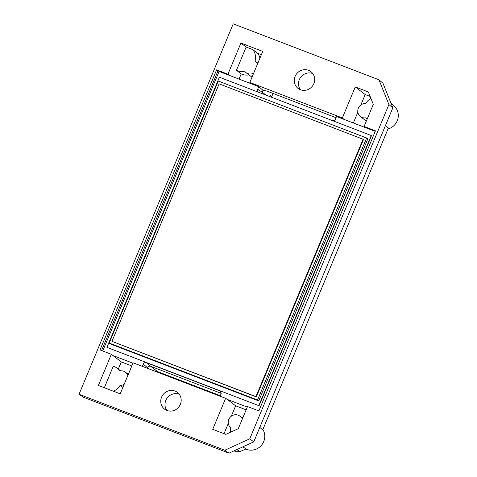 <?xml version="1.0" encoding="UTF-8"?>
<svg xmlns="http://www.w3.org/2000/svg" width="477" height="477" viewBox="0 0 477 477"><rect width="100%" height="100%" fill="white"/><g stroke="black" fill="none" stroke-linecap="round" stroke-linejoin="round"><path stroke-width="0.72" d="M106.943 347.357L219.39 77.22L371.249 135.51L258.802 405.647L106.943 347.357L258.802 405.647M109.197 343.052L110.378 343.959L258.749 400.907L367.809 138.902L366.628 137.996L218.263 81.048L109.197 343.052L257.568 400L366.628 137.996M147.298 368.262L147.518 367.719L143.273 364.094C143.971 362.776 145.014 362.299 146.391 362.675L219.79 390.848L220.529 391.307L221.036 393.942L220.094 396.202M147.333 368.274L147.596 367.684A2.457 2.325 127.5 0 1 150.696 366.318L150.643 366.3C149.265 365.931 148.222 366.402 147.518 367.719M220.308 395.689L157.589 371.613L150.696 366.318L221.197 393.382M127.806 375.572A7.37 6.982 -52.5 0 0 125.487 372.227A7.37 6.982 -52.5 0 0 119.834 371.011A13.505 12.801 -52.5 0 0 117.217 368.25A13.505 12.801 -52.5 0 0 113.276 366.235L104.326 387.741M122.887 387.39L120.138 385.279A7.37 6.982 -52.5 0 0 124.139 384.384M113.353 391.206A13.505 12.801 -52.5 0 0 120.138 385.279M131.813 365.954L121.301 361.924L118.32 369.097M247.289 407.084L227.308 399.416L225.627 398.331L133.119 362.818L120.204 393.835L98.387 385.464L111.362 354.292L100.015 349.939L216.6 69.863L227.946 74.215L240.921 43.043L262.738 51.421L249.829 82.438L342.343 117.944L343.893 119.339L336.518 116.507L335.414 119.155C334.794 120.365 333.84 120.866 332.552 120.657M243.02 417.345A13.505 12.801 -52.5 0 0 241.243 417.613A7.37 6.982 -52.5 0 0 239.818 416.111A7.37 6.982 -52.5 0 0 229.819 417.667A7.37 6.982 -52.5 0 0 230.785 427.75A13.505 12.801 -52.5 0 0 230.367 432.293M246.144 409.838L235.632 405.808L231.297 416.212M228.292 423.445L224.029 433.688M132.958 363.2L112.977 355.532L111.362 354.292M257.86 63.143L255.112 61.032A13.505 12.801 -52.5 0 0 252.87 49.638L246.138 47.05L240.921 43.043M259.941 58.146A13.505 12.801 -52.5 0 0 257.592 53.263L252.87 49.638M246.138 47.05L236.467 70.286L241.189 73.911A13.505 12.801 -52.5 0 0 248.952 74.877M236.467 70.286A13.505 12.801 -52.5 0 0 244.653 71.168A7.37 6.982 -52.5 0 0 246.072 72.671A7.37 6.982 -52.5 0 0 253.698 73.142M246.072 72.671L250.795 76.296A7.37 6.982 -52.5 0 0 252.065 77.059M241.189 73.911L239.037 79.093M261.372 54.712L257.592 53.263M249.829 82.438L251.379 83.833L258.755 86.659L257.658 89.306C257.246 90.517 257.532 91.489 258.516 92.21L258.653 92.288M336.029 117.688L266.655 90.982L263.006 90.29L258.755 86.659M166.932 410.458A10.56 10.005 127.5 0 1 164.541 409.123A10.56 10.005 127.5 0 1 163.039 394.652A10.56 10.005 127.5 0 1 177.408 392.374A10.56 10.005 127.5 0 1 179.716 405.641A10.56 10.005 127.5 0 1 166.932 410.458M233.223 23.85L79.033 394.27L224.78 450.216L249.757 438.846L388.904 104.564L378.971 79.79L233.223 23.85M300.438 89.73A10.56 10.005 127.5 0 1 298.053 88.394A10.56 10.005 127.5 0 1 296.545 73.923A10.56 10.005 127.5 0 1 310.915 71.639A10.56 10.005 127.5 0 1 313.222 84.912A10.56 10.005 127.5 0 1 300.438 89.73M225.627 398.331L212.718 429.342L225.806 434.368L238.297 428.686L247.509 406.547L258.856 410.906L375.441 130.829L364.094 126.477L373.312 104.338L368.345 91.954L355.252 86.927L342.343 117.944M370.915 98.369A13.505 12.801 -52.5 0 0 365.758 103.497A7.37 6.982 -52.5 0 0 358.328 108.237A7.37 6.982 -52.5 0 0 360.403 116.549A7.37 6.982 -52.5 0 0 366.056 117.765A13.505 12.801 -52.5 0 0 367.153 119.137M370.152 96.467L365.191 94.559L360.856 104.97M357.851 112.196L353.362 122.977M360.403 116.549L365.126 120.174A7.37 6.982 -52.5 0 0 366.396 120.943M224.78 450.216L229.008 453.15L83.624 397.347L79.033 394.27M249.757 438.846L253.77 441.881L392.827 107.82L382.977 83.266L378.971 79.79M388.904 104.564L392.827 107.82M166.89 410.447A10.56 10.005 127.5 0 1 167.248 397.919A10.56 10.005 127.5 0 1 179.245 394.282A10.56 10.005 127.5 0 1 179.286 394.294M253.77 441.881L229.008 453.15M300.397 89.712A10.56 10.005 127.5 0 1 300.766 77.167A10.56 10.005 127.5 0 1 312.793 73.565M233.998 450.878L236.359 451.785L239.997 451.641L236.854 449.578M385.356 125.749L388.391 128.009L262.72 429.908L259.804 427.374M242.865 446.842L246.001 448.911L239.997 451.641M365.191 94.559L355.252 86.927M343.893 119.339L375.22 131.366M364.094 126.477L365.71 127.717M387.974 128.999A13.505 12.801 -52.5 0 0 389.232 128.593A13.505 12.801 -52.5 0 0 394.217 106.138L390.967 103.187M272.999 93.42L271.771 96.592A2.457 2.325 127.5 0 0 271.61 97.266M269.588 96.485L270.065 95.281L269.928 96.616M262.129 93.623A2.457 2.325 127.5 0 1 262.255 92.24L263.006 90.29L262.225 92.162L257.658 89.306M102.728 350.977L219.086 71.437L216.6 69.863M219.086 71.437L229.562 75.455L227.946 74.215M229.562 75.455L251.379 83.833M143.273 364.094L142.331 366.354M371.249 135.51L371.5 135.701L259.047 405.838M257.365 64.323A7.37 6.982 -52.5 0 0 255.112 61.032M235.632 405.808L227.308 399.416M245.75 449.024A13.505 12.801 -52.5 0 0 246.901 449.495A13.505 12.801 -52.5 0 0 261.7 444.958A13.505 12.801 -52.5 0 0 262.893 429.497M157.589 371.613L155.991 371.601M121.301 361.924L112.977 355.532M262.076 93.605L262.225 92.162M258.749 400.907L257.568 400M363.51 139.415L256.328 396.906L111.952 341.347L219.134 83.857L363.51 139.415M363.134 139.129L255.952 396.62L256.328 396.906M255.952 396.62L111.952 341.347M146.391 362.675L150.643 366.3M219.79 390.848L221.03 392.022M236.359 451.785L234.583 450.616M270.065 95.281L271.771 96.592M263.149 89.932L263.006 90.29M262.255 92.24L265.975 95.102M101.571 350.535L217.965 70.912M149.408 369.073L147.596 367.684M120.645 370.879L117.217 368.25M241.66 417.524L239.818 416.111M128.301 374.385L125.487 372.227"/></g></svg>
